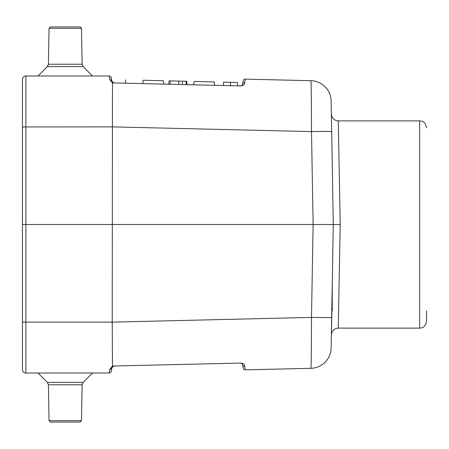 <?xml version="1.0" encoding="UTF-8"?>
<svg xmlns="http://www.w3.org/2000/svg" width="449" height="449" viewBox="0 0 449 449"><rect width="100%" height="100%" fill="white"/><g stroke="black" fill="none" stroke-linecap="round" stroke-linejoin="round"><path stroke-width="0.67" d="M426.55 310.848L426.55 321.209C425.074 328.253 421.544 327.837 419.641 328.118L419.641 120.882L338.277 120.882L340.207 224.5L338.277 328.118C334.146 328.516 331.845 330.778 331.368 334.903M111.251 371.301A2.071 2.071 0 0 1 109.214 373.018A2.071 2.071 0 0 0 111.251 371.301L111.874 367.782L113.866 366.07L114.523 366.053L113.866 366.07L111.874 367.782A2.071 1.919 -170 0 1 109.831 369.347L109.214 373.018L25.902 373.018A3.452 3.452 0 0 1 22.45 369.561A3.452 3.452 0 0 0 25.902 373.018L25.902 322.113L112.228 322.113L112.469 366.047L239.042 363.101C243.089 363.14 244.974 364.223 244.699 366.35L245.277 369.864L310.91 368.303A20.721 20.721 0 0 0 331.143 347.953L331.676 317.404A20.721 0.354 -179 0 1 311.499 317.404C311.471 344.77 311.196 368.854 310.91 368.303M22.45 79.439A3.452 3.452 0 0 1 25.902 75.982L25.902 224.5L22.45 224.5L22.45 79.439A3.452 3.452 0 0 1 25.902 75.982L109.214 75.982L109.831 79.653L112.469 82.953L114.523 82.947L112.469 82.953L112.228 322.113M111.251 77.699A2.071 2.071 0 0 0 109.214 75.982A2.071 2.071 0 0 1 111.251 77.699L111.874 81.218L113.866 82.93L240.501 85.933C242.157 85.389 242.858 84.816 242.595 84.221L243.19 80.848A2.071 2.071 0 0 1 245.277 79.136L310.91 80.697A20.721 20.721 0 0 1 331.143 101.047L333.298 224.5L331.676 317.404M239.042 85.899L240.501 85.933C242.157 85.389 242.858 84.816 242.595 84.221A2.071 1.931 -170 0 1 244.699 82.65C244.974 84.777 243.089 85.86 239.042 85.899M109.831 79.653A2.071 1.919 170 0 1 111.874 81.218L113.866 82.93L114.523 82.947M114.523 366.053L112.469 366.047L109.831 369.347M332.26 297.03L331.368 334.892L333.298 224.5L25.902 224.5L25.902 322.113L22.45 322.051L22.45 369.561M22.45 224.5L22.45 322.051M243.19 368.152A2.071 2.071 0 0 0 245.277 369.864A2.071 2.071 0 0 1 243.19 368.152L242.595 364.779C242.858 364.184 242.157 363.611 240.501 363.067C242.157 363.611 242.858 364.184 242.595 364.779A2.071 1.931 170 0 0 244.699 366.35M112.228 322.129L311.499 317.404L313.121 224.5L311.499 131.596C311.471 104.23 311.196 80.147 310.91 80.697M243.19 80.848A2.071 2.071 0 0 1 245.277 79.136L244.699 82.65M112.228 126.871L311.499 131.596A20.721 0.354 -1 0 1 331.676 131.596M340.207 224.5L333.298 224.5M186.217 84.648L186.004 81.263L186.767 81.28L182.636 81.185L182.255 84.552M170.092 84.266L170.266 80.893L181.783 81.162L178.629 81.089L178.927 84.474M170.266 80.893L169.06 80.865L168.762 84.232L169.06 80.859M142.905 83.621L143.057 80.248C119.928 79.698 119.928 79.698 143.057 80.248L163.234 80.725L163.733 84.115M223.602 82.156L236.864 82.464M230.483 85.697L230.483 82.319L236.859 82.47M194.131 81.46L193.631 84.822L194.131 81.46L214.308 81.937L214.465 85.316M332.26 283.863L332.26 310.848M49.042 420.679L50.428 422.06L80.13 422.06L81.51 420.679L82.139 384.771L48.419 384.771L49.042 420.679L81.51 420.679M82.139 384.771L83.149 382.391L47.409 382.391L38.03 373.018L47.409 382.391L48.419 384.771M50.428 26.94L49.042 28.321L50.428 26.94L80.13 26.94L81.51 28.321L82.139 64.229L83.149 66.609L92.522 75.982M81.51 28.321L49.042 28.321L48.419 64.229L47.409 66.609L38.03 75.982M112.228 126.887L22.45 126.949M47.409 66.609L83.149 66.609M48.419 64.229L82.139 64.229M113.872 366.07L113.126 366.221L113.872 366.07M112.082 367.159L112.39 366.732L112.082 367.159M240.501 363.067L241.478 363.28M241.983 363.639L242.342 364.088L241.983 363.639M113.126 82.779L112.778 82.594M112.39 82.268L112.082 81.841L112.39 82.268M242.342 84.912L241.983 85.361L242.342 84.912M240.501 85.933L241.023 85.882M241.478 85.72L240.389 85.927M112.778 366.406L113.126 366.221M240.389 363.073L241.085 363.134M419.641 328.118L338.277 328.118M338.277 120.882C334.146 120.484 331.845 118.222 331.368 114.097M419.641 120.882C421.544 121.163 425.074 120.747 426.55 127.791M187.053 84.67L186.75 81.286M125.619 79.832L125.322 83.205M223.31 85.529L223.602 82.15M237.661 85.866L237.364 82.487M83.149 382.391L92.522 373.018"/></g></svg>
